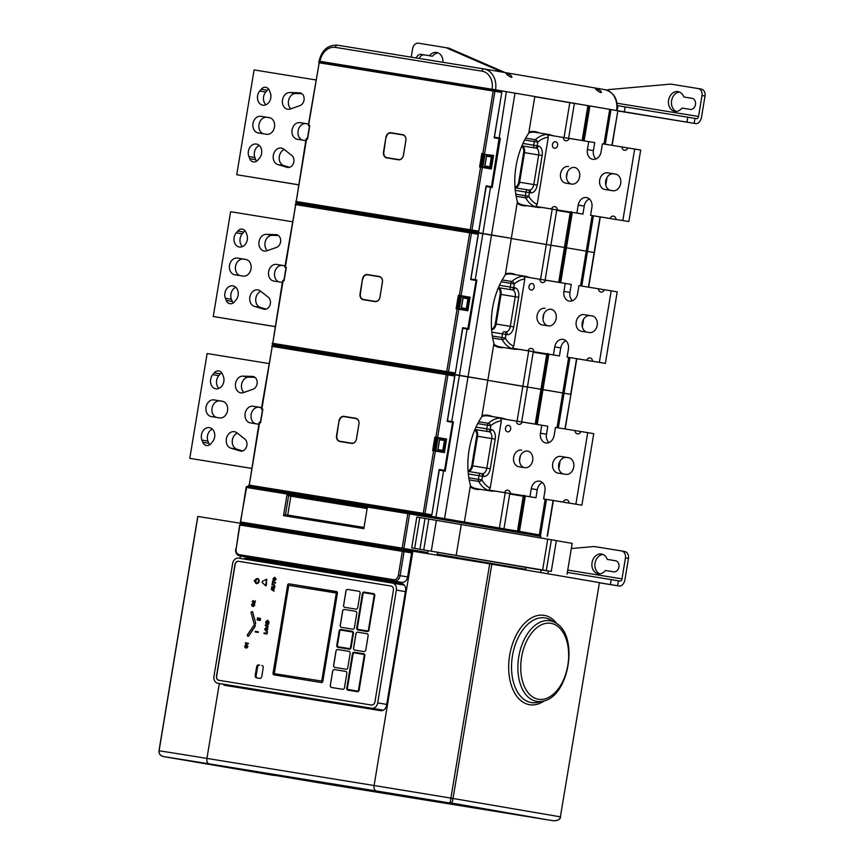 <?xml version="1.0" encoding="UTF-8"?>
<svg xmlns="http://www.w3.org/2000/svg" width="864" height="864" viewBox="0 0 864 864"><rect width="100%" height="100%" fill="white"/><g stroke="black" fill="none" stroke-linecap="round" stroke-linejoin="round"><path stroke-width="1.3" d="M163.339 756.551L163.447 756.572A139.504 0.594 9.4 0 1 209.12 763.862L376.283 790.97A139.504 0.594 9.4 0 1 411.102 796.651A139.504 0.594 9.4 0 1 449.129 802.904L449.496 802.656C450.058 802.678 450.49 801.349 450.814 798.66L453.038 798.466L560.39 816.847L599.432 582.606L489.694 563.825A144.504 0.616 -170.6 0 0 412.873 551.232L245.722 524.124A144.504 0.616 -170.6 0 0 197.878 516.488L159.095 750.784C158.836 753.743 160.304 755.676 163.48 756.583L318.082 782.644M599.432 582.606L560.39 816.847C559.948 819.547 557.626 820.854 553.403 820.768L553.662 820.8M449.496 802.656L547.052 819.731A5 3.046 99.2 0 0 547.063 819.731A5 3.046 99.2 0 0 547.085 819.742L318.082 782.654M450.814 798.66L489.694 563.825M450.23 802.775C451.764 803.11 452.66 801.857 452.93 799.016M222.869 684.137A6.253 4.946 -80.3 0 0 225.212 685.433L380.678 710.651A6.253 4.946 -80.3 0 0 386.586 705.272L405.572 590.609A6.253 4.946 -80.3 0 0 401.738 583.654A6.253 4.946 -80.3 0 0 401.706 583.643L246.272 558.436A6.253 4.946 -80.3 0 0 243.54 558.954M247.212 557.28A6.232 4.936 -80.3 0 0 247.255 557.28A6.232 4.936 -80.3 0 0 247.288 557.291L401.717 582.336A6.232 4.936 -80.3 0 0 407.614 576.979A6.232 4.936 -80.3 0 0 407.614 576.947L411.599 552.917A1.242 0.983 -80.3 0 0 410.832 551.534L403.304 550.249L410.832 551.534M229.781 686.178A6.253 4.946 99.7 0 1 227.977 685.012M248.713 559.796A6.253 4.946 99.7 0 1 251.392 559.31L402.289 583.783M239.89 524.999L236.131 549.094A4.99 3.953 99.7 0 0 239.22 554.645L393.649 579.69A4.99 3.953 99.7 0 0 398.369 575.37L400.097 575.662L398.369 575.359L402.343 551.351L240.116 525.042L241.067 523.93L403.315 550.249A1.242 0.983 99.7 0 1 404.082 551.621L400.108 575.651L407.624 576.936M411.599 552.917L402.343 551.351L403.315 550.249L241.056 523.93L239.63 524.956L236.131 549.094M599.411 582.736L619.25 586.019A7.495 4.579 -80.8 0 1 619.25 586.019L599.4 582.8L619.25 586.019A7.495 4.579 -80.8 0 0 624.985 579.388L628.463 558.425A6.253 4.946 -80.3 0 0 624.629 551.48A6.253 4.946 -80.3 0 0 624.596 551.47L621.659 550.962M599.713 573.826A10.001 7.927 99.7 0 1 595.49 568.912A10.001 7.927 99.7 0 1 603.029 554.483M615.881 560.822L607.252 559.397A10.001 7.927 -80.3 0 0 601.56 554.04A10.001 7.927 -80.3 0 0 593.741 558.133A10.001 7.927 -80.3 0 0 592.488 568.393A10.001 7.927 -80.3 0 0 598.18 573.75A10.001 7.927 -80.3 0 0 605.416 570.488L613.613 571.817A5.627 4.46 -80.3 0 0 618.926 567A5.627 4.46 -80.3 0 0 615.481 560.725A5.627 4.46 -80.3 0 0 615.449 560.725L607.252 559.397M571.309 548.543L594.216 546.512L621.583 550.951A6.253 4.946 99.7 0 1 621.616 550.962A6.253 4.946 99.7 0 1 625.45 557.917L621.983 578.88A2.495 1.523 99.2 0 1 620.082 581.083A2.495 1.523 99.2 0 0 620.082 581.083L567.356 572.422M245.106 523.994L241.445 523.357A1.253 1.015 99.7 0 1 241.434 523.357L248.616 524.588M540.497 537.948L540.756 536.371A1.253 0.994 -80.3 0 0 539.989 534.978L525.517 532.526M547.733 539.179L542.635 570.013L551.264 571.439L556.362 540.605L416.804 517.05L411.696 547.873L428.047 550.67M535.766 569.106L420.12 549.299L526.046 567.443L437.562 552.301L437.076 555.174L437.562 552.29M540.756 536.371L407.862 513.626A1.253 0.767 -80.8 0 1 408.812 512.514A1.253 0.994 99.7 0 1 408.823 512.525L437.735 518.044L438.232 517.558L525.226 532.451L527.18 533.369L527.677 532.872L539.989 534.978M525.226 532.451L436.061 517.201M535.356 569.052L551.264 571.439M556.362 540.659L572.162 543.37L567.065 574.193M542.635 570.013L411.696 547.873M419.774 517.525L414.666 548.359M461.311 524.383L456.214 555.206M436.385 520.344L431.276 551.167M428.846 519.048L423.749 549.882M425.034 518.432L419.926 549.256M363.82 528.649L367.351 507.308L363.82 528.649L283.543 515.635L287.075 494.284L367.351 507.308M287.734 515.052L290.855 496.195L288.598 495.806L285.466 514.685L363.539 527.353L285.476 514.685L283.543 515.635M290.855 496.195L366.66 508.486L288.598 495.806L287.075 494.284M368.939 629.91L374.609 595.696A1.879 1.49 99.7 0 0 373.464 593.611L364.165 592.099A1.879 1.49 99.7 0 0 362.394 593.719L356.724 627.934A1.879 1.49 99.7 0 0 357.89 630.018L367.168 631.53A1.879 1.49 99.7 0 0 368.939 629.91L374.76 595.717A1.879 1.49 -80.3 0 0 373.604 593.633L373.464 593.611A1.879 1.49 99.7 0 1 373.464 593.611L373.604 593.633M367.276 630.914A1.253 0.994 -80.3 0 0 368.453 629.834L374.123 595.62A1.253 0.994 -80.3 0 0 373.345 594.227L364.057 592.715A1.253 0.994 -80.3 0 0 362.88 593.795L357.21 628.009A1.253 0.994 -80.3 0 0 357.988 629.402L367.276 630.914M357.88 630.018L358.02 630.04A1.879 1.49 -80.3 0 0 358.031 630.05L367.319 631.552A1.879 1.49 -80.3 0 0 369.09 629.942M218.894 680.303A3.748 2.97 99.7 0 1 216.659 676.134L235.127 564.538A3.748 2.97 99.7 0 1 238.68 561.319L391.187 586.051M256.684 583.546A2.495 1.976 -80.3 0 0 256.759 583.556A2.495 1.976 -80.3 0 0 256.77 583.567A2.495 1.976 -80.3 0 0 257.526 578.621M255.29 580.025A2.495 1.976 99.7 0 1 258.984 581.396A2.495 1.976 99.7 0 1 255.031 581.256L255.539 581.342A1.879 1.49 -80.3 0 0 258.53 580.802A1.879 1.49 -80.3 0 0 255.809 580.111L255.96 580.144A1.879 1.49 99.7 0 1 257.429 579.236M256.792 582.93A1.879 1.49 99.7 0 1 255.69 581.364L255.539 581.342M254.297 580.943L255.906 581.202L256.014 580.586L254.394 580.327L254.297 580.943L255.755 581.18L255.863 580.565M265.648 585.835L266.317 585.317L266.749 579.28M265.723 585.857L262.127 582.444L262.3 581.375L266.674 579.258L265.583 585.835M273.964 591.246L273.758 588.654L274.709 587.736L271.382 588.654L271.274 589.345L273.964 591.246L273.359 590.101L274.558 587.704M271.62 587.239L273.65 587.574L275.022 586.235L274.147 584.539L272.128 584.204L272.02 584.852L273.726 585.133L274.428 586.138L273.434 586.872L271.728 586.591L271.62 587.239L273.499 587.542L274.871 586.213L274.007 584.518M272.02 584.852L273.769 585.133M272.192 583.816L272.97 582.736L275.465 583.146L275.573 582.498L272.927 582.066L272.678 580.813L272.192 583.816L272.83 582.714L275.314 583.114L275.422 582.466M273.078 582.088L273.132 580.889M274.309 580.846L276.167 579.323L274.784 577.282L276.016 579.301L274.32 580.846M263.963 633.496L267.041 633.992L267.462 631.465L266.868 631.368L266.555 633.247L264.071 632.848L263.963 633.496L266.9 633.971L267.311 631.444M265.874 630.958L267.872 629.456L266.49 627.415L267.721 629.435L265.874 630.958L264.643 628.938L266.479 627.415M267.97 627.491L267.754 624.899L268.704 623.981L265.388 624.91L265.27 625.59L267.97 627.491L267.602 624.866L268.553 623.959M265.68 623.128L268.758 623.624L269.017 622.091L267.689 620.201L268.866 622.069L268.607 623.603L265.68 623.128L265.928 621.594L267.667 620.201M246.434 648.108L247.018 645.775L245.3 647.784L244.663 646.294L245.83 645.019L245.344 647.125L247.061 645.116L247.741 646.736L246.586 648.14L247.892 646.758L247.082 645.116M245.495 647.147L245.83 645.019M245.441 647.806L247.169 645.797M245.592 644.414L246.251 643.615L248.281 643.939L248.389 643.291L245.365 642.805L245.959 644.479L246.11 643.583L248.13 643.918L248.238 643.27M247.968 636.239A0.94 0.745 -80.3 0 0 248.767 635.893L255.02 626.605A0.94 0.745 -80.3 0 0 254.545 625.104M255.182 631.951L258.271 632.459L258.228 631.778L255.29 631.303L255.182 631.951L258.12 632.426L258.228 631.778M254.675 624.229A0.94 0.745 -80.3 0 0 255.625 622.966L252.688 612.176A0.94 0.745 -80.3 0 0 252.061 611.604M257.159 619.996L260.248 620.492L260.356 619.844L257.267 619.348L257.159 619.996L260.096 620.471L260.204 619.823M257.407 618.548L260.485 619.056L260.442 618.376L257.515 617.9L257.407 618.548L260.334 619.024L260.442 618.376M252.374 605.61L252.709 603.482L251.532 604.746L252.169 606.236L253.886 604.228L254.2 605.092L253.897 604.238M252.31 606.269L254.038 604.26M253.314 606.571L254.772 605.221L253.951 603.58L254.621 605.2L253.314 606.571L254.2 605.092M252.752 604.152L252.223 605.588L254.092 603.601M254.848 603.342L255.409 600.89L254.848 603.342L253.13 601.117L252.526 601.646L253.022 602.975L253.282 601.15M254.696 602.586L253.217 600.523L254.545 602.564L255.258 600.858M338.094 647.384L338.105 647.384A1.879 1.49 -80.3 0 0 338.094 647.384L349.337 649.21A1.879 1.49 -80.3 0 0 351.119 647.6L353.462 633.42A1.879 1.49 -80.3 0 0 352.307 631.336L352.166 631.303A1.879 1.49 99.7 0 1 353.311 633.398L350.968 647.579A1.879 1.49 99.7 0 1 349.196 649.188L337.954 647.363A1.879 1.49 99.7 0 1 336.787 645.278L339.142 631.098A1.879 1.49 99.7 0 1 340.913 629.478L352.156 631.303A1.879 1.49 99.7 0 1 352.166 631.303L352.307 631.336M348.073 690.163L348.084 690.163A1.879 1.49 -80.3 0 0 348.084 690.163A1.879 1.49 -80.3 0 0 348.073 690.163L357.372 691.664A1.879 1.49 -80.3 0 0 359.143 690.055L364.802 655.83A1.879 1.49 -80.3 0 0 363.647 653.746L363.506 653.724A1.879 1.49 99.7 0 1 364.662 655.808L358.992 690.023A1.879 1.49 99.7 0 1 357.221 691.643L347.933 690.131A1.879 1.49 99.7 0 1 346.777 688.046L352.436 653.832A1.879 1.49 99.7 0 1 354.208 652.212L363.496 653.724A1.879 1.49 99.7 0 1 363.506 653.724L363.647 653.746M258.671 664.902A2.128 1.685 -80.3 0 0 256.662 666.738L255.204 675.486A2.128 1.685 -80.3 0 0 256.522 677.851L259.751 678.38A2.128 1.685 -80.3 0 0 261.76 676.555L263.207 667.796A2.128 1.685 -80.3 0 0 261.889 665.431L262.04 665.464M274.115 674.881L274.115 674.881A1.501 1.188 -80.3 0 0 274.126 674.881L273.974 674.86A1.501 1.188 99.7 0 1 273.046 673.186L287.626 585.144A1.501 1.188 99.7 0 1 289.04 583.859L336.355 591.527A1.501 1.188 99.7 0 1 337.284 593.201L322.704 681.242A1.501 1.188 99.7 0 1 321.289 682.538L274.126 674.881L321.44 682.56A1.501 1.188 -80.3 0 0 322.855 681.264L337.435 593.222A1.501 1.188 -80.3 0 0 336.506 591.559L336.506 591.559M330.307 685.379A1.879 1.49 -80.3 0 0 331.463 687.463L342.706 689.288A1.879 1.49 -80.3 0 0 344.477 687.679L346.831 673.499A1.879 1.49 -80.3 0 0 345.676 671.414A1.879 1.49 -80.3 0 0 345.665 671.404L334.422 669.589A1.879 1.49 -80.3 0 0 332.651 671.198L330.307 685.379L332.726 671.209A1.879 1.49 99.7 0 1 334.498 669.6L345.665 671.404M334.778 667.429L346.021 669.254A1.879 1.49 -80.3 0 0 347.792 667.634L350.147 653.454A1.879 1.49 -80.3 0 0 348.991 651.37L337.748 649.544A1.879 1.49 -80.3 0 0 335.966 651.154L333.623 665.334A1.879 1.49 -80.3 0 0 334.778 667.429A1.879 1.49 99.7 0 1 333.698 665.356L336.042 651.175A1.879 1.49 99.7 0 1 337.813 649.555L349.024 651.38M354.715 650.084L364.003 651.586A1.879 1.49 -80.3 0 0 365.774 649.976L368.129 635.796A1.879 1.49 -80.3 0 0 366.973 633.712L357.674 632.2A1.879 1.49 -80.3 0 0 355.903 633.82L353.56 648A1.879 1.49 -80.3 0 0 354.715 650.084A1.879 1.49 99.7 0 1 353.635 648.011L355.979 633.83A1.879 1.49 99.7 0 1 357.75 632.221L367.006 633.722M355.622 611.291L344.38 609.466A1.879 1.49 -80.3 0 0 342.608 611.086L340.254 625.266A1.879 1.49 -80.3 0 0 341.42 627.35A1.879 1.49 99.7 0 1 340.33 625.277L342.684 611.096A1.879 1.49 99.7 0 1 344.455 609.487L355.655 611.302A1.879 1.49 -80.3 0 0 355.622 611.291L355.622 611.291A1.879 1.49 -80.3 0 1 356.778 613.386L354.434 627.566A1.879 1.49 -80.3 0 1 352.663 629.176L341.42 627.35M343.57 605.221A1.879 1.49 -80.3 0 0 344.736 607.316L355.979 609.131A1.879 1.49 -80.3 0 0 357.75 607.522L360.094 593.341A1.879 1.49 -80.3 0 0 358.938 591.257L347.695 589.432A1.879 1.49 -80.3 0 0 345.924 591.041L343.645 605.243L346 591.062A1.879 1.49 99.7 0 1 347.771 589.442L358.97 591.268M216.508 676.112L234.976 564.516A3.748 2.97 -80.3 0 1 238.529 561.287L391.1 586.04A3.748 2.97 -80.3 0 0 391.1 586.04L391.1 586.04A3.748 2.97 -80.3 0 1 393.422 590.209L374.954 701.806A3.748 2.97 -80.3 0 1 371.401 705.035L218.83 680.292A3.748 2.97 -80.3 0 0 218.83 680.292A3.748 2.97 -80.3 0 1 216.508 676.112L216.659 676.134M217.804 683.273A6.242 4.946 99.7 0 0 217.836 683.273L371.779 708.242A6.242 4.946 99.7 0 0 377.687 702.875L396.36 590.069A6.242 4.946 99.7 0 0 392.526 583.114A6.242 4.946 99.7 0 0 392.494 583.114L238.55 558.144A6.242 4.946 99.7 0 0 232.643 563.512L213.97 676.328A6.242 4.946 99.7 0 0 217.804 683.273L231.336 685.584M273.013 589.799L271.836 589.086L273.002 589.864L273.186 588.73L271.836 589.086L273.175 588.794M274.19 580.824L272.948 578.804L274.774 577.282M274.666 577.93L273.37 578.869L274.298 580.176L275.594 579.236L274.666 577.93M274.45 580.198L273.51 578.891L274.817 577.951M267.3 629.37L266.371 628.063L265.064 629.003L265.993 630.31L267.3 629.37M266.144 630.331L265.216 629.024L266.522 628.085M265.831 625.342L266.998 626.108L267.181 624.974L265.831 625.342M267.008 626.044L265.982 625.374L267.17 625.05M268.402 622.253L268.304 622.89L266.209 622.544L267.559 620.849L268.402 622.253M266.36 622.577L267.71 620.87M247.331 646.628L247.018 645.775M245.225 646.412L245.344 647.125M247.493 634.738L253.757 625.45A0.94 0.745 99.7 0 1 254.869 626.573L248.616 635.872A0.94 0.745 99.7 0 1 247.493 634.738M255.474 622.944A0.94 0.745 99.7 0 1 254.048 623.657L251.111 612.878A0.94 0.745 99.7 0 1 251.986 611.593L251.986 611.593A0.94 0.745 99.7 0 1 252.536 612.155L255.625 622.966M252.104 604.865L252.223 605.588M252.601 604.13L252.709 603.482M253.184 603.007L252.137 601.549L253.368 600.556M253.13 601.117L252.677 601.679M352.825 633.312A1.253 0.994 -80.3 0 0 352.048 631.919L340.805 630.104A1.253 0.994 -80.3 0 0 339.628 631.174L337.273 645.354A1.253 0.994 -80.3 0 0 338.051 646.747L349.294 648.572A1.253 0.994 -80.3 0 0 350.471 647.492L352.825 633.312M338.159 646.769A1.253 0.994 99.7 0 1 337.424 645.376L339.779 631.195A1.253 0.994 99.7 0 1 340.956 630.126L352.048 631.919M364.165 655.733A1.253 0.994 -80.3 0 0 363.398 654.34L354.11 652.828A1.253 0.994 -80.3 0 0 352.922 653.908L347.263 688.122A1.253 0.994 -80.3 0 0 348.03 689.515L357.318 691.027A1.253 0.994 -80.3 0 0 358.506 689.947L364.165 655.733M348.138 689.537A1.253 0.994 99.7 0 1 347.414 688.154L353.074 653.929A1.253 0.994 99.7 0 1 354.262 652.86L363.442 654.35M257.321 677.981A2.128 1.685 99.7 0 1 256.144 675.648L257.602 666.9A2.128 1.685 99.7 0 1 259.61 665.064M336.15 592.769L288.598 585.306L274.18 673.628L321.732 681.08L336.301 593.039L288.749 585.328L274.309 673.65M331.506 687.474A1.879 1.49 99.7 0 1 330.383 685.39M344.768 607.316A1.879 1.49 99.7 0 1 343.645 605.243M358.096 629.424A1.253 0.994 99.7 0 1 357.361 628.042L363.031 593.816A1.253 0.994 99.7 0 1 364.208 592.747L373.388 594.238M524.405 495.256L523.26 496.217L517.493 531.047L508.421 529.578M517.493 531.047L540.173 535.032M426.967 515.257L420.844 514.577M426.913 515.57L455.047 520.441M528.336 532.98L524.588 532.343M438.88 517.666L435.132 517.028M557.021 427.658L562.766 392.958L564.052 393.196L487.825 380.322L522.85 386.327L517.072 421.189M505.224 492.761L499.392 528.034M489.586 168.059L491.627 155.736L482.609 154.192L481.842 153.436L482.825 153.598L493.182 91.012A1.253 0.767 -80.8 0 1 494.132 89.91L320.134 61.69L494.132 89.91A1.253 0.994 99.7 0 1 494.91 91.303L501.8 92.48L494.176 137.776L494.165 137.149L494.176 137.776L499.057 138.607L506.358 91.692L534.816 96.52L528.746 133.153A57.499 35.078 99.2 0 0 516.046 166.223A57.499 35.078 99.2 0 0 517.396 201.701L505.267 274.957A57.499 35.078 99.2 0 0 492.577 308.027A57.499 35.078 99.2 0 0 493.927 343.505L481.799 416.772A57.499 35.078 99.2 0 0 469.098 449.842A57.499 35.078 99.2 0 0 470.448 485.309L464.389 521.942M452.282 422.345A1.253 0.767 -80.8 0 0 451.764 421.535L459.41 375.311L487.858 380.138L278.532 346.172M435.931 517.115L443.588 470.869L445.23 471.139L453.395 421.816L451.861 421.567L453.395 421.826M437.962 449.626L439.603 439.754L444.442 440.575L442.811 450.436L437.962 449.626L442.811 450.436M564.937 428.944L570.92 394.405L564.041 393.228L570.92 394.405L576.817 358.754M525.344 496.022L519.491 531.382M547.884 353.441L546.739 354.413L540.972 389.243L542.97 389.567L537.192 424.451M524.308 495.85L518.454 531.209M523.26 496.217L509.728 494.024L503.96 528.811M521.672 421.88L535.205 424.073L540.972 389.243L527.44 387.05L521.672 421.88A57.499 35.078 -80.8 0 1 521.705 421.978M547.787 354.046L536.155 424.278M268.898 363.539L207.133 353.527L189.788 458.341L251.543 468.407M255.636 423.749A8.435 6.685 99.7 0 1 251.24 414.061A8.435 6.685 99.7 0 1 259.124 407.279L261.587 407.678M216.529 417.409A8.435 6.685 99.7 0 1 212.134 407.722A8.435 6.685 99.7 0 1 220.028 400.939L223.052 401.425M218.97 388.4A8.435 6.685 99.7 0 1 218.786 375.667L220.288 373.885A6.566 5.195 99.7 0 1 221.638 372.676M209.639 444.809A6.566 5.195 99.7 0 1 208.796 443.308L207.954 441.148A8.435 6.685 99.7 0 1 212.317 429.095M243.907 392.45A8.435 6.685 99.7 0 1 241.942 382.957A8.435 6.685 99.7 0 1 248.854 377.168L254.988 377.352M242.644 450.932L236.93 449.215A8.435 6.685 99.7 0 1 232.243 441.482A8.435 6.685 99.7 0 1 237.265 433.123M251.543 468.353L189.788 458.341M261.598 407.624A8.435 6.685 -80.3 0 0 261.468 407.603A8.435 6.685 -80.3 0 0 261.425 407.592L253.109 406.253A8.435 6.685 -80.3 0 0 245.138 413.467A8.435 6.685 -80.3 0 0 250.312 422.885A8.435 6.685 -80.3 0 0 250.355 422.896L258.671 424.246A8.435 6.685 -80.3 0 0 258.844 424.267M219.564 417.906L211.259 416.556A8.435 6.685 -80.3 0 1 211.205 416.545A8.435 6.685 -80.3 0 1 206.042 407.128A8.435 6.685 -80.3 0 1 214.013 399.902L222.318 401.252A8.435 6.685 -80.3 0 1 222.372 401.263A8.435 6.685 -80.3 0 1 227.534 410.681A8.435 6.685 -80.3 0 1 219.564 417.906M212.771 374.63A8.435 6.685 -80.3 0 0 210.708 383.227A8.435 6.685 -80.3 0 0 215.806 388.8A8.435 6.685 -80.3 0 0 215.849 388.811A8.435 6.685 -80.3 0 0 222.512 385.16A8.435 6.685 -80.3 0 0 223.333 376.348L222.491 374.188A6.566 5.195 -80.3 0 0 218.84 370.937A6.566 5.195 -80.3 0 0 214.272 372.848L212.771 374.63L218.786 375.667M212.49 441.828A8.435 6.685 -80.3 0 0 214.564 433.242A8.435 6.685 -80.3 0 0 209.466 427.658A8.435 6.685 -80.3 0 0 209.423 427.648A8.435 6.685 -80.3 0 0 202.759 431.298A8.435 6.685 -80.3 0 0 201.938 440.111L202.781 442.271A6.566 5.195 -80.3 0 0 206.42 445.522A6.566 5.195 -80.3 0 0 210.989 443.61L212.49 441.828M242.838 376.142A8.435 6.685 -80.3 0 0 235.494 383.864A8.435 6.685 -80.3 0 0 240.732 392.839A8.435 6.685 -80.3 0 0 240.775 392.85A8.435 6.685 -80.3 0 0 243.529 392.591L253.012 389.221A6.566 5.195 -80.3 0 0 257.083 383.789A6.566 5.195 -80.3 0 0 253.055 376.488A6.566 5.195 -80.3 0 0 252.482 376.423L242.838 376.142L248.854 377.168M236.866 432.81A8.435 6.685 -80.3 0 0 234.392 431.698A8.435 6.685 -80.3 0 0 234.349 431.698A8.435 6.685 -80.3 0 0 226.454 438.512A8.435 6.685 -80.3 0 0 230.915 448.189L240.149 450.954A6.566 5.195 -80.3 0 0 240.635 451.073A6.566 5.195 -80.3 0 0 246.877 445.435A6.566 5.195 -80.3 0 0 244.771 438.998L236.866 432.81M477.706 423.598L490.838 425.747L490.234 429.408A2.495 1.976 99.7 0 1 487.868 431.557L474.941 429.462L487.868 431.557A2.495 1.523 -80.8 0 1 486.778 428.836L487.382 425.174A2.495 1.523 -80.8 0 1 488.3 423.306A2.495 1.588 48.5 0 1 490.838 425.747A34.376 20.974 -80.8 0 1 501.336 420.898L490.223 487.998L488.808 490.039L510.505 493.614A3.942 3.121 99.7 0 1 510.527 493.56M548.975 442.573A8.748 6.934 99.7 0 1 546.469 434.236L547.798 426.222L522.266 422.021A3.942 3.121 -80.3 0 1 518.81 424.375A3.942 3.121 -80.3 0 1 516.326 421.06L500.645 418.522L501.336 420.898M490.223 487.998A34.376 20.974 -80.8 0 1 481.864 479.92A2.495 1.577 150.5 0 1 478.688 481.421A2.495 1.523 -80.8 0 1 478.408 479.347L479.012 475.686L468.32 473.958M541.782 425.185L540.454 433.21A8.748 6.934 -80.3 0 0 545.821 442.94A8.748 6.934 -80.3 0 0 545.864 442.951A8.748 6.934 -80.3 0 0 554.137 435.424L555.466 427.41L574.981 430.574A3.942 3.121 -80.3 0 0 577.454 433.89A3.942 3.121 -80.3 0 0 580.91 431.536L587.725 432.637L575.878 504.166L569.074 503.053A3.942 3.121 -80.3 0 0 566.6 499.738A3.942 3.121 -80.3 0 0 563.144 502.092L543.629 498.928L544.946 490.914A8.748 6.934 -80.3 0 0 539.59 481.183A8.748 6.934 -80.3 0 0 539.536 481.172A8.748 6.934 -80.3 0 0 531.263 488.689L529.934 496.714L510.419 493.549A3.942 3.121 -80.3 0 0 507.946 490.234A3.942 3.121 -80.3 0 0 504.49 492.577L488.808 490.039M521.597 450.09A8.435 6.685 -80.3 0 0 513.626 457.315A8.435 6.685 -80.3 0 0 518.8 466.733A8.435 6.685 -80.3 0 0 518.843 466.733L524.707 467.683A8.435 6.685 -80.3 0 0 532.678 460.469A8.435 6.685 -80.3 0 0 527.504 451.051A8.435 6.685 -80.3 0 0 527.461 451.04L528.196 451.213M507.546 431.86A3.316 2.624 -80.3 0 0 510.678 429.019A3.316 2.624 -80.3 0 0 508.648 425.326A3.316 2.624 -80.3 0 0 508.637 425.326A3.316 2.624 -80.3 0 0 505.505 428.155A3.316 2.624 -80.3 0 0 507.535 431.86A3.316 2.624 -80.3 0 0 507.546 431.86M568.523 457.704A8.435 6.685 -80.3 0 1 568.566 457.704A8.435 6.685 -80.3 0 1 573.728 467.122A8.435 6.685 -80.3 0 1 565.758 474.347L557.939 473.083A8.435 6.685 -80.3 0 1 557.896 473.072A8.435 6.685 -80.3 0 1 552.722 463.655A8.435 6.685 -80.3 0 1 560.693 456.43L568.609 457.715M516.326 421.06L522.245 422.075M587.725 432.637L593.741 433.674L581.893 505.192L575.878 504.166M569.074 503.053L581.893 505.192M543.629 498.928L569.16 503.129A3.942 3.121 99.7 0 1 569.182 503.075M510.419 493.549L535.95 497.74L537.278 489.726A8.748 6.934 99.7 0 1 542.441 482.576M524.124 467.597A8.435 6.685 99.7 0 1 519.718 457.909A8.435 6.685 99.7 0 1 527.612 451.116M569.257 457.877L566.708 457.456A8.435 6.685 99.7 0 0 558.824 464.249A8.435 6.685 99.7 0 0 563.22 473.936M510.505 493.614L504.49 492.577M535.95 497.74L529.934 496.714M569.16 503.129L563.144 502.092M574.981 430.574L580.889 431.59M339.001 420.865L336.55 435.661A5.249 4.158 -80.3 0 0 339.8 441.504L351.529 443.405A5.249 4.158 -80.3 0 0 356.486 438.89L358.938 424.094A5.249 4.158 -80.3 0 0 355.687 418.252L343.958 416.351A5.249 4.158 -80.3 0 0 339.001 420.865L336.895 435.715A5 3.964 99.7 0 0 339.984 441.288L351.724 443.189A5 3.964 99.7 0 0 356.443 438.89L358.895 424.094A5 3.964 99.7 0 0 355.806 418.522L344.066 416.621A5 3.964 99.7 0 0 339.347 420.919M262.634 409.752L260.604 422.712L259.621 422.55L249.264 485.136L423.263 513.356L433.62 450.77L432.648 450.608L434.894 437.044L435.866 437.206L446.224 374.63L272.225 346.41L261.868 408.985L262.85 409.147L260.604 422.712M442.638 451.678L444.668 439.355L435.65 437.81L434.894 437.044M439.042 470.081L439.258 469.476L444.139 470.318L444.625 469.768L452.509 422.928L452.11 422.226L447.217 421.394L454.723 376.078L447.952 374.911L437.594 437.497L446.612 439.042L444.366 452.606L435.348 451.062L424.991 513.637L431.881 514.825L439.042 470.081M444.668 439.355L446.612 439.042M447.206 420.757L447.217 421.394L447.206 420.757M434.743 450.328L436.784 438.005M433.609 450.144L432.648 450.608L434.095 450.22L435.65 437.81L437.594 437.497L435.866 437.206L436.136 437.886M443.61 451.84L434.97 450.36L443.61 451.84L444.366 452.606L443.61 451.84L445.651 439.517L437.011 438.026M546.739 354.413L533.196 352.21L527.44 387.05L522.85 386.327L528.703 350.946M568.663 357.394L562.766 392.958L542.97 389.567L548.824 354.208M278.348 345.859L273.283 344.682L278.143 345.514M448.61 373.766L278.629 345.578M448.718 373.162L459.41 375.311L467.068 329.065L468.709 329.335L476.874 280.012L475.34 279.763L476.874 280.022M552.182 209.142L546.318 244.512L550.908 245.257L511.304 238.518L546.318 244.512L540.551 279.385M475.762 280.53A1.253 0.767 -80.8 0 0 475.232 279.731L482.89 233.507L511.337 238.324L302 204.368M461.441 307.811L463.072 297.95L467.921 298.771L466.29 308.632L461.441 307.811L466.29 308.632M594.13 252.558L587.52 251.413L594.389 252.601L600.296 216.95M580.5 285.854L586.246 251.154L587.52 251.381L564.44 247.428L550.908 245.236L545.141 280.066A57.499 35.078 -80.8 0 1 545.173 280.174M571.363 211.637L570.208 212.598L564.44 247.428L566.438 247.763L560.671 282.636M545.141 280.066L558.716 282.323M570.208 212.598L556.675 210.406L550.908 245.236L564.44 247.428L558.684 282.269M571.266 212.242L559.634 282.474M292.378 221.735L230.612 211.712L213.257 316.526L275.011 326.603M279.115 281.945A8.435 6.685 99.7 0 1 274.709 272.257A8.435 6.685 99.7 0 1 282.604 265.475L285.066 265.874M240.008 275.605A8.435 6.685 99.7 0 1 235.613 265.918A8.435 6.685 99.7 0 1 243.497 259.124L246.532 259.621M242.438 246.596A8.435 6.685 99.7 0 1 242.266 233.852L243.767 232.07A6.566 5.195 99.7 0 1 245.117 230.872M233.118 303.005A6.566 5.195 99.7 0 1 232.276 301.504L231.422 299.333A8.435 6.685 99.7 0 1 235.786 287.28M267.376 250.646A8.435 6.685 99.7 0 1 265.421 241.153A8.435 6.685 99.7 0 1 272.333 235.364L278.467 235.548M266.112 309.128L260.399 307.411A8.435 6.685 99.7 0 1 255.722 299.678A8.435 6.685 99.7 0 1 260.734 291.319M275.022 326.549L213.257 316.526M285.077 265.82A8.435 6.685 -80.3 0 0 284.947 265.799A8.435 6.685 -80.3 0 0 284.893 265.788L276.588 264.438A8.435 6.685 -80.3 0 0 268.618 271.663A8.435 6.685 -80.3 0 0 273.791 281.081A8.435 6.685 -80.3 0 0 273.834 281.092L282.139 282.431A8.435 6.685 -80.3 0 0 282.323 282.463M245.84 259.459A8.435 6.685 -80.3 0 1 251.014 268.866A8.435 6.685 -80.3 0 1 243.043 276.091L234.727 274.741A8.435 6.685 -80.3 0 1 234.684 274.741A8.435 6.685 -80.3 0 1 229.522 265.324A8.435 6.685 -80.3 0 1 237.492 258.098L245.797 259.448A8.435 6.685 -80.3 0 1 245.84 259.459L245.797 259.448M236.25 232.826A8.435 6.685 -80.3 0 0 234.176 241.412A8.435 6.685 -80.3 0 0 239.274 246.996A8.435 6.685 -80.3 0 0 239.328 247.007A8.435 6.685 -80.3 0 0 245.992 243.356A8.435 6.685 -80.3 0 0 246.812 234.544L245.959 232.373A6.566 5.195 -80.3 0 0 242.32 229.133A6.566 5.195 -80.3 0 0 237.751 231.044L236.25 232.826L242.266 233.852M235.969 300.013A8.435 6.685 -80.3 0 0 238.043 291.427A8.435 6.685 -80.3 0 0 232.945 285.854A8.435 6.685 -80.3 0 0 232.891 285.844A8.435 6.685 -80.3 0 0 226.228 289.483A8.435 6.685 -80.3 0 0 225.407 298.307L226.26 300.467A6.566 5.195 -80.3 0 0 229.9 303.718A6.566 5.195 -80.3 0 0 234.468 301.806L235.969 300.013M266.317 234.328A8.435 6.685 -80.3 0 0 258.973 242.06A8.435 6.685 -80.3 0 0 264.2 251.035A8.435 6.685 -80.3 0 0 264.254 251.046A8.435 6.685 -80.3 0 0 266.998 250.776L276.491 247.417A6.566 5.195 -80.3 0 0 280.562 241.974A6.566 5.195 -80.3 0 0 276.534 234.673A6.566 5.195 -80.3 0 0 275.962 234.619L266.317 234.328L272.333 235.364M260.345 291.006A8.435 6.685 -80.3 0 0 257.872 289.894A8.435 6.685 -80.3 0 0 257.818 289.883A8.435 6.685 -80.3 0 0 249.923 296.708A8.435 6.685 -80.3 0 0 254.383 306.374L263.617 309.15A6.566 5.195 -80.3 0 0 264.114 309.269A6.566 5.195 -80.3 0 0 270.356 303.631A6.566 5.195 -80.3 0 0 268.25 297.194L260.345 291.006M501.185 281.794L514.318 283.943L513.713 287.604A2.495 1.976 99.7 0 1 511.348 289.753L498.42 287.658L511.348 289.753A2.495 1.523 -80.8 0 1 510.246 287.021L510.851 283.36A2.495 1.523 -80.8 0 1 511.78 281.502A2.495 1.588 48.5 0 1 514.318 283.943A34.376 20.974 -80.8 0 1 524.815 279.094L513.702 346.194L512.287 348.235L533.984 351.81A3.942 3.121 99.7 0 1 534.006 351.756M572.454 300.769A8.748 6.934 99.7 0 1 569.938 292.432L571.266 284.407L545.735 280.217A3.942 3.121 -80.3 0 1 542.279 282.571A3.942 3.121 -80.3 0 1 539.806 279.256L524.124 276.707L524.815 279.094M513.702 346.194A34.376 20.974 -80.8 0 1 505.343 338.116A2.495 1.577 150.5 0 1 502.157 339.617A2.495 1.523 -80.8 0 1 501.887 337.543L502.492 333.882L491.8 332.154M565.25 283.381L563.933 291.395A8.748 6.934 -80.3 0 0 569.29 301.136A8.748 6.934 -80.3 0 0 569.344 301.136A8.748 6.934 -80.3 0 0 577.616 293.62L578.945 285.606L598.46 288.77A3.942 3.121 -80.3 0 0 600.934 292.086A3.942 3.121 -80.3 0 0 604.39 289.732L611.194 290.833L599.357 362.351L592.553 361.249A3.942 3.121 -80.3 0 0 590.08 357.934A3.942 3.121 -80.3 0 0 586.624 360.288L567.097 357.124L568.426 349.11A8.748 6.934 -80.3 0 0 563.058 339.368A8.748 6.934 -80.3 0 0 563.015 339.368A8.748 6.934 -80.3 0 0 554.742 346.885L553.414 354.899L533.898 351.734A3.942 3.121 -80.3 0 0 531.425 348.419A3.942 3.121 -80.3 0 0 527.969 350.773L512.287 348.235M545.076 308.286A8.435 6.685 -80.3 0 0 537.106 315.511A8.435 6.685 -80.3 0 0 542.268 324.918A8.435 6.685 -80.3 0 0 542.322 324.929L548.186 325.879A8.435 6.685 -80.3 0 0 556.157 318.654A8.435 6.685 -80.3 0 0 550.984 309.236A8.435 6.685 -80.3 0 0 550.94 309.236L551.675 309.409M531.025 290.056A3.316 2.624 -80.3 0 0 534.157 287.215A3.316 2.624 -80.3 0 0 532.127 283.522A3.316 2.624 -80.3 0 0 532.105 283.511A3.316 2.624 -80.3 0 0 528.984 286.351A3.316 2.624 -80.3 0 0 531.004 290.045A3.316 2.624 -80.3 0 0 531.025 290.056M591.991 315.889A8.435 6.685 -80.3 0 1 592.045 315.9A8.435 6.685 -80.3 0 1 597.208 325.318A8.435 6.685 -80.3 0 1 589.237 332.543L581.418 331.268A8.435 6.685 -80.3 0 1 581.375 331.268A8.435 6.685 -80.3 0 1 576.202 321.851A8.435 6.685 -80.3 0 1 584.172 314.626L592.088 315.911M539.806 279.256L545.713 280.271M611.194 290.833L617.209 291.859L605.372 363.388L599.357 362.351M592.553 361.249L605.372 363.388M567.097 357.124L592.628 361.314A3.942 3.121 99.7 0 1 592.65 361.271M533.898 351.734L559.429 355.936L560.758 347.922A8.748 6.934 99.7 0 1 565.92 340.772M547.592 325.782A8.435 6.685 99.7 0 1 543.197 316.094A8.435 6.685 99.7 0 1 551.081 309.312M592.726 316.062L590.188 315.652A8.435 6.685 99.7 0 0 582.304 322.434A8.435 6.685 99.7 0 0 586.699 332.132M533.984 351.81L527.969 350.773M559.429 355.936L553.414 354.899M592.628 361.314L586.624 360.288M598.46 288.77L604.368 289.775M362.48 279.061L360.029 293.857A5.249 4.158 -80.3 0 0 363.269 299.7L375.008 301.601A5.249 4.158 -80.3 0 0 379.966 297.086L382.417 282.29A5.249 4.158 -80.3 0 0 379.166 276.448L367.438 274.547A5.249 4.158 -80.3 0 0 362.48 279.061L360.374 293.911A5 3.964 99.7 0 0 363.463 299.473L375.192 301.385A5 3.964 99.7 0 0 379.922 297.086L382.374 282.29A5 3.964 99.7 0 0 379.274 276.718L367.546 274.817A5 3.964 99.7 0 0 362.826 279.115M286.103 267.937L284.072 280.908L283.1 280.746L272.743 343.321L446.742 371.542L457.099 308.966L456.116 308.804L458.363 295.24L459.346 295.402L469.703 232.816L295.704 204.606L285.347 267.181L286.319 267.343L284.072 280.908M466.106 309.874L468.148 297.551L459.13 296.006L458.363 295.24M462.521 328.277L462.737 327.672L467.618 328.514L468.094 327.953L475.988 281.124L475.578 280.422L470.696 279.58L478.202 234.263L471.431 233.107L461.074 295.682L470.092 297.227L467.845 310.792L458.827 309.247L448.47 371.833L455.36 373.01L462.521 328.277M468.148 297.551L470.092 297.227M470.686 278.953L470.696 279.58L470.686 278.953M458.212 308.513L460.253 296.19M457.088 308.329L456.116 308.804L457.574 308.416L459.13 296.006L461.074 295.682L459.346 295.402L459.616 296.082M467.089 310.036L458.449 308.556L467.089 310.036L467.845 310.792L467.089 310.036L469.13 297.702L460.48 296.222M592.132 215.579L586.246 251.154L566.438 247.763L572.292 212.404M472.09 231.962L302.098 203.774M472.187 231.358L482.89 233.507L490.547 187.261L492.178 187.531L500.342 138.208L498.82 137.948L500.342 138.218M574.387 103.453L534.784 96.714M569.797 102.708L564.03 137.581M506.358 91.692L320.036 61.344A16.254 12.874 99.7 0 1 335.394 47.38A2.495 1.523 99.2 0 1 337.306 45.166L483.926 68.947A18.749 14.85 99.7 0 1 484.045 68.969A18.749 14.85 99.7 0 1 493.398 76.032A18.749 14.85 99.7 0 1 495.536 89.824L320.036 61.344M484.92 166.007L486.551 156.146L491.4 156.956L489.769 166.828L484.92 166.007L489.769 166.828M611.885 145.336L617.868 110.786L610.988 109.609L695.812 123.606A7.495 4.579 -80.8 0 0 695.833 123.606L617.836 110.959L695.812 123.606M605.254 144.256L610.999 109.577L587.92 105.624L574.387 103.432L568.62 138.262A57.499 35.078 -80.8 0 1 568.652 138.37M589.918 105.959L584.14 140.832M568.62 138.262L582.196 140.519M587.92 105.624L582.152 140.454M588.881 105.786L583.114 140.659M315.846 79.931L254.092 69.908L236.736 174.722L298.49 184.799M302.584 140.141A8.435 6.685 99.7 0 1 298.188 130.453A8.435 6.685 99.7 0 1 306.083 123.66L308.545 124.06A8.435 6.685 -80.3 0 0 308.416 123.984A8.435 6.685 -80.3 0 0 308.372 123.984L300.067 122.634A8.435 6.685 -80.3 0 0 292.097 129.859A8.435 6.685 -80.3 0 0 297.259 139.277A8.435 6.685 -80.3 0 0 297.313 139.277L305.618 140.627A8.435 6.685 -80.3 0 0 305.802 140.659M263.488 133.79A8.435 6.685 99.7 0 1 259.092 124.103A8.435 6.685 99.7 0 1 266.976 117.32L270.011 117.817M265.918 104.782A8.435 6.685 99.7 0 1 265.745 92.048L267.235 90.266A6.566 5.195 99.7 0 1 268.596 89.068M256.597 161.201A6.566 5.195 99.7 0 1 255.744 159.689L254.902 157.529A8.435 6.685 99.7 0 1 259.265 145.476M290.855 108.842A8.435 6.685 99.7 0 1 288.889 99.338A8.435 6.685 99.7 0 1 295.801 93.55L301.936 93.733M289.591 167.314L283.878 165.596A8.435 6.685 99.7 0 1 279.191 157.874A8.435 6.685 99.7 0 1 284.213 149.515M298.501 184.745L236.736 174.722M266.512 134.287L258.206 132.937A8.435 6.685 -80.3 0 1 258.163 132.937A8.435 6.685 -80.3 0 1 252.99 123.52A8.435 6.685 -80.3 0 1 260.96 116.294L269.276 117.644A8.435 6.685 -80.3 0 0 269.276 117.644A8.435 6.685 -80.3 0 1 274.493 127.062A8.435 6.685 -80.3 0 1 266.512 134.287M259.729 91.022A8.435 6.685 -80.3 0 0 257.656 99.608A8.435 6.685 -80.3 0 0 262.753 105.192A8.435 6.685 -80.3 0 0 262.796 105.192A8.435 6.685 -80.3 0 0 269.46 101.552A8.435 6.685 -80.3 0 0 270.281 92.729L269.438 90.569A6.566 5.195 -80.3 0 0 265.799 87.318A6.566 5.195 -80.3 0 0 261.23 89.24L259.729 91.022L265.745 92.048M259.448 158.209A8.435 6.685 -80.3 0 0 261.511 149.623A8.435 6.685 -80.3 0 0 256.414 144.05A8.435 6.685 -80.3 0 0 256.37 144.04A8.435 6.685 -80.3 0 0 249.707 147.679A8.435 6.685 -80.3 0 0 248.886 156.503L249.728 158.663A6.566 5.195 -80.3 0 0 253.379 161.914A6.566 5.195 -80.3 0 0 257.947 159.991L259.448 158.209M289.796 92.524A8.435 6.685 -80.3 0 0 282.452 100.246A8.435 6.685 -80.3 0 0 287.68 109.231A8.435 6.685 -80.3 0 0 287.723 109.242A8.435 6.685 -80.3 0 0 290.477 108.972L299.97 105.602A6.566 5.195 -80.3 0 0 304.031 100.17A6.566 5.195 -80.3 0 0 300.013 92.869A6.566 5.195 -80.3 0 0 299.441 92.815L289.796 92.524L295.801 93.55M283.813 149.202A8.435 6.685 -80.3 0 0 281.34 148.09A8.435 6.685 -80.3 0 0 281.297 148.079A8.435 6.685 -80.3 0 0 273.402 154.904A8.435 6.685 -80.3 0 0 277.862 164.57L287.096 167.346A6.566 5.195 -80.3 0 0 287.593 167.465A6.566 5.195 -80.3 0 0 293.825 161.827A6.566 5.195 -80.3 0 0 291.73 155.39L283.813 149.202M524.664 139.99L537.786 142.128L537.181 145.789A2.495 1.976 99.7 0 1 534.816 147.938L521.899 145.843L534.816 147.938A2.495 1.523 -80.8 0 1 533.725 145.217L534.33 141.556A2.495 1.523 -80.8 0 1 535.259 139.687A2.495 1.588 48.5 0 1 537.786 142.128A34.376 20.974 -80.8 0 1 548.284 137.29L537.181 204.39L535.756 206.42L557.453 209.995A3.942 3.121 99.7 0 1 557.474 209.952M595.922 158.954A8.748 6.934 99.7 0 1 593.417 150.617L594.745 142.603L569.214 138.413A3.942 3.121 -80.3 0 1 565.758 140.767A3.942 3.121 -80.3 0 1 563.285 137.452L547.603 134.903L548.284 137.29M537.181 204.39A34.376 20.974 -80.8 0 1 528.822 196.312A2.495 1.577 150.5 0 1 525.636 197.813A2.495 1.523 -80.8 0 1 525.366 195.739L525.971 192.078L515.279 190.339M588.73 141.577L587.401 149.591A8.748 6.934 -80.3 0 0 592.769 159.322A8.748 6.934 -80.3 0 0 592.823 159.332A8.748 6.934 -80.3 0 0 601.085 151.816L602.413 143.791L621.94 146.956A3.942 3.121 -80.3 0 0 624.413 150.271A3.942 3.121 -80.3 0 0 627.869 147.928L634.673 149.029L622.836 220.547L616.021 219.445A3.942 3.121 -80.3 0 0 613.548 216.13A3.942 3.121 -80.3 0 0 610.092 218.484L590.576 215.32L591.905 207.295A8.748 6.934 -80.3 0 0 586.537 197.564A8.748 6.934 -80.3 0 0 586.494 197.554A8.748 6.934 -80.3 0 0 578.221 205.081L576.893 213.095L557.377 209.93A3.942 3.121 -80.3 0 0 554.904 206.615A3.942 3.121 -80.3 0 0 551.448 208.969L535.756 206.42M568.544 166.471A8.435 6.685 -80.3 0 0 560.574 173.696A8.435 6.685 -80.3 0 0 565.747 183.114A8.435 6.685 -80.3 0 0 565.79 183.125L571.655 184.075A8.435 6.685 -80.3 0 0 579.625 176.85A8.435 6.685 -80.3 0 0 574.463 167.432A8.435 6.685 -80.3 0 0 574.409 167.432L575.154 167.605M554.504 148.241A3.316 2.624 -80.3 0 0 557.636 145.411A3.316 2.624 -80.3 0 0 555.606 141.707A3.316 2.624 -80.3 0 0 555.584 141.707A3.316 2.624 -80.3 0 0 552.452 144.547A3.316 2.624 -80.3 0 0 554.483 148.241A3.316 2.624 -80.3 0 0 554.504 148.241M615.514 174.096A8.435 6.685 -80.3 0 1 620.687 183.503A8.435 6.685 -80.3 0 1 612.716 190.728L604.897 189.464A8.435 6.685 -80.3 0 1 604.843 189.454A8.435 6.685 -80.3 0 1 599.681 180.047A8.435 6.685 -80.3 0 1 607.651 172.822L615.47 174.085A8.435 6.685 -80.3 0 0 615.47 174.085L615.557 174.096M563.285 137.452L569.192 138.456M634.673 149.029L640.688 150.055L628.852 221.573L622.836 220.547M616.021 219.445L628.852 221.573M590.576 215.32L616.108 219.51A3.942 3.121 99.7 0 1 616.129 219.456M557.377 209.93L582.908 214.121L584.237 206.107A8.748 6.934 99.7 0 1 589.388 198.958M571.072 183.978A8.435 6.685 99.7 0 1 566.676 174.29A8.435 6.685 99.7 0 1 574.56 167.508M616.205 174.258L613.667 173.848A8.435 6.685 99.7 0 0 605.772 180.63A8.435 6.685 99.7 0 0 610.168 190.318M557.453 209.995L551.448 208.969M582.908 214.121L576.893 213.095M616.108 219.51L610.092 218.484M621.94 146.956L627.847 147.971M385.949 137.246L383.497 152.042A5.249 4.158 -80.3 0 0 386.748 157.896L398.477 159.797A5.249 4.158 -80.3 0 0 403.445 155.282L405.896 140.486A5.249 4.158 -80.3 0 0 402.646 134.644L390.917 132.732A5.249 4.158 -80.3 0 0 385.949 137.246L383.843 152.107A5 3.964 99.7 0 0 386.942 157.669L398.671 159.57A5 3.964 99.7 0 0 403.402 155.272L405.842 140.476A5 3.964 99.7 0 0 402.754 134.914L391.025 133.013A5 3.964 99.7 0 0 386.294 137.311M307.552 139.093L309.798 125.528L307.552 139.093L306.58 138.942L296.212 201.517L470.21 229.738L480.578 167.162L479.596 167L481.842 153.436M309.582 126.133L309.798 125.528L308.815 125.377L309.452 126.122L308.34 125.302L319.183 62.791L308.599 125.345M486.281 186.268L478.84 231.206L477.533 232.254A0.626 0.626 0 0 0 477.533 232.254L474.887 231.811L477.522 232.254A1.253 0.994 -80.3 0 0 478.71 231.185L486 186.473L486.205 185.868L491.098 186.7L491.573 186.149L499.057 138.607M491.627 155.736L493.571 155.423L491.324 168.988L482.306 167.443L471.938 230.029L478.71 231.185M481.691 166.709L483.732 154.386M480.568 166.525L479.596 167L481.054 166.601L482.609 154.192L493.571 155.423M481.928 166.752L490.558 168.232L491.324 168.988L490.558 168.232L492.599 155.898L483.959 154.418M505.062 72.565L448.945 48.157L418.565 43.2A6.253 4.946 99.7 0 0 412.657 48.568L411.242 57.154M438.134 52.909A10.001 7.927 99.7 0 0 432.432 56.236L424.235 54.907A5.627 4.46 99.7 0 0 419.256 58.46M606.895 90.148A6.253 4.946 99.7 0 1 608.634 89.608L670.766 84.1L698.134 88.538A6.253 4.946 99.7 0 1 698.177 88.549L701.179 89.057A6.253 4.946 -80.3 0 1 705.013 96.012L701.546 116.975A7.495 4.579 -80.8 0 1 695.833 123.606M701.179 89.057A6.253 4.946 -80.3 0 0 701.147 89.057L698.209 88.549M676.274 111.413A10.001 7.927 99.7 0 1 672.041 106.499A10.001 7.927 99.7 0 1 679.579 92.07M692.431 98.41L683.802 96.984A10.001 7.927 -80.3 0 0 678.11 91.627A10.001 7.927 -80.3 0 0 670.291 95.72A10.001 7.927 -80.3 0 0 669.038 105.98A10.001 7.927 -80.3 0 0 674.73 111.337A10.001 7.927 -80.3 0 0 681.966 108.076L690.163 109.404A5.627 4.46 -80.3 0 0 695.477 104.587A5.627 4.46 -80.3 0 0 692.032 98.312A5.627 4.46 -80.3 0 0 691.999 98.312L683.802 96.984M698.177 88.549A6.253 4.946 99.7 0 1 702 95.504L698.533 116.467A2.495 1.523 99.2 0 1 696.632 118.67A2.495 1.523 99.2 0 1 696.622 118.67L617.339 105.624M445.932 47.639L502.06 72.047M442.94 62.305A10.001 7.927 -80.3 0 0 442.357 57.823A10.001 7.927 -80.3 0 0 436.666 52.466A10.001 7.927 -80.3 0 0 429.43 55.728L421.232 54.4A5.627 4.46 -80.3 0 0 416.243 57.974M432.432 56.236L429.43 55.728M616.561 110.549A18.749 14.85 -80.3 0 0 614.412 96.746A18.749 14.85 -80.3 0 0 605.059 89.694C614.142 92.48 618.149 99.457 617.069 110.635L610.999 109.598M586.116 105.332L534.805 96.552M508.637 92.07L495.536 89.824M617.069 110.635L616.108 110.484M600.739 92.675C596.916 90.623 595.393 89.316 596.171 88.754C600.264 90.083 601.787 91.39 600.739 92.675L601.484 92.318M595.48 88.819L596.171 88.754M511.294 77.36C507.46 75.308 505.937 74.002 506.725 73.44C510.818 74.768 512.341 76.075 511.294 77.36L512.039 77.004M506.023 73.505L506.725 73.44M376.283 790.97A5 3.046 -80.8 0 1 374.09 785.527A144.504 0.616 9.4 0 1 410.162 791.402A144.504 0.616 9.4 0 1 450.911 798.109L453.038 798.466L491.832 564.181M557.01 623.84A45.274 27.626 99.2 0 0 544.288 615.362A45.274 27.626 99.2 0 0 509.652 655.344A45.274 27.626 99.2 0 0 529.459 704.678A45.274 27.626 99.2 0 0 544.547 700.715M159.084 750.784L159.095 750.784A144.504 0.616 9.4 0 1 206.939 758.408L374.09 785.527L412.873 551.232M219.326 683.532L206.939 758.408A5 3.046 99.2 0 0 209.12 763.862M245.722 524.124L245.635 524.675M240.43 556.114L240.052 558.392M246.272 558.436L251.392 559.31M407.614 576.947L400.097 575.662A6.232 4.936 99.7 0 1 400.097 575.683A6.232 4.936 99.7 0 1 394.2 581.051A1.253 0.767 -80.8 0 1 393.649 579.69M401.717 582.336L239.738 555.995A6.232 4.936 99.7 0 1 239.738 555.995A1.253 0.767 99.2 0 1 239.22 554.645M235.904 549.061L235.656 549.018C235.289 552.722 236.65 555.055 239.738 555.995M531.241 702.551A42.887 26.168 99.2 0 0 537.797 702.346L542.894 701.179A40.856 24.926 -80.8 0 1 536.652 701.374A40.856 24.926 -80.8 0 1 536.63 701.374A40.856 24.926 -80.8 0 1 518.756 656.867A40.856 24.926 -80.8 0 1 550.001 620.762A40.856 24.926 -80.8 0 1 550.022 620.762A40.856 24.926 -80.8 0 1 555.595 622.879L551.124 620.168A42.887 26.168 99.2 0 0 545.27 617.944A42.887 26.168 99.2 0 0 545.249 617.933A42.887 26.168 99.2 0 0 512.46 655.83A42.887 26.168 99.2 0 0 531.22 702.551A42.887 26.168 99.2 0 0 531.241 702.551M538.391 699.246A38.47 23.468 99.2 0 0 538.412 699.246A38.47 23.468 -80.8 0 0 567.832 665.269A38.47 23.468 -80.8 0 0 550.994 623.344A38.47 23.468 99.2 0 0 550.984 623.333A38.47 23.468 -80.8 0 0 521.564 657.32A38.47 23.468 -80.8 0 0 538.391 699.246M628.463 558.425L625.45 557.917M618.408 580.802L617.598 585.727M610.405 584.539L611.226 579.604M548.284 571.147L547.852 573.772M540.67 572.54L541.091 569.981M526.09 567.194L525.625 569.97M427.561 553.619L428.047 550.66M567.745 570.078L621.983 578.88M410.206 550.8L241.445 523.357A1.253 0.767 99.2 0 1 240.894 521.996L402.149 548.154L407.862 513.626L246.607 487.469L240.419 521.921A1.253 1.253 0 0 0 241.434 523.357M435.791 517.136L247.558 486.367A1.253 1.253 0 0 0 246.132 487.393L246.607 487.469A1.253 0.767 99.2 0 1 247.568 486.367L408.812 512.514A1.253 0.767 -80.8 0 1 408.812 512.525A1.253 0.994 99.7 0 1 409.59 513.907L403.877 548.435A1.253 0.994 99.7 0 1 402.689 549.515A1.253 0.767 -80.8 0 1 402.149 548.154L427.745 552.528M437.249 554.159L525.733 569.3M240.646 521.964L246.132 487.393M546.296 570.607L551.405 539.773M217.836 683.273L231.368 685.595M383.27 710.208L371.779 708.242M377.687 702.875L386.726 704.419M405.4 591.613L396.36 590.069M392.558 583.124L404.244 585.122L392.526 583.114M257.602 666.9L256.662 666.738M255.204 675.486L256.144 675.648M470.189 486.853A37.498 22.874 99.2 0 0 480.373 489.337M492.178 416.534A37.498 22.874 99.2 0 0 481.993 415.606M474.671 430.11A5.627 3.434 -80.8 0 1 476.69 436.115L471.798 465.707A5.627 3.434 -80.8 0 1 468.04 470.696M515.009 93.128L444.582 518.551M450.446 373.453L450.338 374.069M439.679 438.502L437.638 450.824M435.91 450.522L437.951 438.199M547.182 536.166L553.09 500.515M539.298 534.773L545.184 499.198M253.109 406.253L259.124 407.279M214.013 399.902L220.028 400.939M220.288 373.885L214.272 372.848M207.954 441.148L201.938 440.111M202.781 442.271L208.796 443.308M253.616 376.618L252.482 376.423M236.93 449.215L230.915 448.189M240.149 450.954L241.142 451.127M469.195 479.887L478.688 481.421A36.871 22.496 -80.8 0 0 490.925 491.044L495.234 491.13M468.839 477.803L481.864 479.92L482.479 476.269L479.012 475.686A2.495 1.523 -80.8 0 1 480.924 473.483L480.924 473.483A2.495 1.976 99.7 0 1 482.479 476.269L483.602 476.453A8.748 5.335 99.2 0 0 490.288 468.731L495.191 439.128A8.748 5.335 99.2 0 0 491.357 429.602L475.999 427.086M468.094 471.398L480.913 473.483A2.495 2.495 0 0 0 480.924 473.483L468.094 471.398M480.956 473.483L482.058 473.677A6.253 3.812 99.2 0 0 482.08 473.677A6.253 3.812 99.2 0 0 486.832 468.148L491.735 438.556L477.554 436.255L472.662 465.858A6.253 3.812 -80.8 0 1 468.115 471.398M471.798 465.707L490.288 468.731M474.941 429.473A6.253 3.812 -80.8 0 1 477.554 436.255L476.69 436.115M495.191 439.128L491.735 438.556A6.253 3.812 99.2 0 0 488.992 431.752A2.495 1.976 -80.3 0 0 491.357 429.602M481.842 416.48A36.871 22.496 99.2 0 1 488.56 415.951L502.74 418.252A36.871 22.496 -80.8 0 0 488.3 423.306L478.71 421.751M470.34 485.968A36.871 22.496 99.2 0 0 476.755 488.743L490.925 491.044M483.602 476.453A2.495 1.976 -80.3 0 0 482.058 473.677L480.946 473.483M537.278 489.726L531.263 488.689M540.454 433.21L546.469 434.236M560.693 456.43L566.708 457.456M259.988 421.988L259.146 422.474L249.264 485.136A1.253 0.767 99.2 0 0 249.815 486.497A1.253 0.994 99.7 0 1 249.804 486.497L423.814 514.717A1.253 0.767 -80.8 0 1 423.263 513.356L424.991 513.637A1.253 0.994 99.7 0 1 423.814 514.717L430.574 515.873A1.253 0.994 -80.3 0 0 431.752 514.793M249.037 485.104L248.778 485.06A1.253 1.253 0 0 0 249.804 486.497M271.75 346.334A1.253 1.253 0 0 1 273.175 345.298A1.253 0.767 99.2 0 1 273.186 345.308L453.946 374.684A1.253 0.994 -80.3 0 1 453.956 374.684L447.196 373.529A1.253 0.767 -80.8 0 1 447.185 373.518A1.253 0.994 99.7 0 1 447.952 374.911L446.224 374.63A1.253 0.767 -80.8 0 1 447.174 373.518A1.253 1.253 0 0 0 447.174 373.518L273.175 345.298A1.253 0.767 99.2 0 0 272.225 346.41L261.382 408.91L262.138 409.666M430.564 515.873L427.939 515.419M454.723 376.078A1.253 0.994 -80.3 0 0 453.956 374.684L454.853 376.099L447.412 421.038M452.11 422.226L451.721 421.535L447.444 420.8L451.721 421.535L452.509 422.928L444.755 469.789L443.556 470.858L439.279 470.124L443.556 470.858L444.139 470.318M444.355 470.264A1.253 0.767 -80.8 0 1 443.556 470.858L439.279 470.124M261.641 408.953L262.505 409.73M320.35 497.966L254.286 487.242L320.35 497.956M254.275 486.616L254.038 487.21M358.603 504.166L359.294 504.274M435.348 451.062L433.62 450.77L434.959 450.36L435.348 451.062M493.668 345.049A37.498 22.874 99.2 0 0 503.852 347.522M515.657 274.73A37.498 22.874 99.2 0 0 505.462 273.802M498.15 288.306A5.627 3.434 -80.8 0 1 500.17 294.311L495.277 323.903A5.627 3.434 -80.8 0 1 491.519 328.892M473.915 231.638L473.818 232.254M463.147 296.687L461.106 309.01M459.378 308.718L461.419 296.395M570.661 394.362L576.558 358.711M588.406 287.14L600.037 216.907M276.588 264.438L282.604 265.475M237.492 258.098L243.497 259.124M243.767 232.07L237.751 231.044M231.422 299.333L225.407 298.307M226.26 300.467L232.276 301.504M277.096 234.814L275.962 234.619M260.399 307.411L254.383 306.374M263.617 309.15L264.611 309.323M492.674 338.083L502.157 339.617A36.871 22.496 -80.8 0 0 514.404 349.24L518.702 349.326M492.307 335.988L505.343 338.116L505.948 334.454L502.492 333.882A2.495 1.523 -80.8 0 1 504.392 331.668A2.495 1.523 -80.8 0 1 504.403 331.679L505.548 331.873A6.253 3.812 99.2 0 0 510.311 326.344L515.214 296.752L501.034 294.451L496.141 324.043A6.253 3.812 -80.8 0 1 491.594 329.594M507.082 334.649A2.495 1.976 -80.3 0 0 505.548 331.873L504.392 331.668A2.495 1.976 99.7 0 1 505.948 334.454L507.082 334.649A8.748 5.335 99.2 0 0 513.767 326.916L518.67 297.324A8.748 5.335 99.2 0 0 514.836 287.788L499.468 285.282M495.277 323.903L513.767 326.916M498.42 287.669A6.253 3.812 -80.8 0 1 501.034 294.451L500.17 294.311M518.67 297.324L515.214 296.752A6.253 3.812 99.2 0 0 512.471 289.937A2.495 1.976 -80.3 0 0 514.836 287.788M505.321 274.676A36.871 22.496 99.2 0 1 512.039 274.147L526.208 276.448A36.871 22.496 -80.8 0 0 511.78 281.502L502.189 279.947M493.819 344.164A36.871 22.496 99.2 0 0 500.234 346.939L514.404 349.24M560.758 347.922L554.742 346.885M563.933 291.395L569.938 292.432M584.172 314.626L590.188 315.652M283.468 280.174L282.614 280.67L272.743 343.321A1.253 0.767 99.2 0 0 273.283 344.682L447.282 372.902A1.253 0.767 -80.8 0 1 446.742 371.542L448.47 371.833A1.253 0.994 99.7 0 1 447.282 372.902L454.054 374.069A1.253 0.994 -80.3 0 0 455.231 372.989M272.516 343.3L272.257 343.246A1.253 1.253 0 0 0 273.283 344.682M470.675 231.714L477.425 232.87A1.253 0.994 -80.3 0 1 477.436 232.88L470.664 231.714A1.253 0.767 -80.8 0 1 470.664 231.714L470.664 231.714A1.253 0.994 99.7 0 1 471.431 233.107L469.703 232.816A1.253 0.767 -80.8 0 1 470.653 231.714A1.253 1.253 0 0 0 470.653 231.714L296.654 203.494L470.653 231.714M478.202 234.263A1.253 0.994 -80.3 0 0 477.436 232.88L478.321 234.284L470.891 279.234M475.578 280.422L475.2 279.72L470.923 278.996L475.2 279.72L475.988 281.124L467.986 327.942M467.824 328.46A1.253 0.767 -80.8 0 1 467.035 329.044L466.549 328.968A1.253 0.767 99.2 0 0 466.549 328.968L462.758 328.32M468.094 327.953L467.035 329.044A1.253 0.767 -80.8 0 1 467.024 329.044L467.618 328.514M295.218 204.53A1.253 1.253 0 0 1 296.654 203.494A1.253 0.767 99.2 0 0 295.704 204.606L284.861 267.106L285.973 267.926L285.12 267.149M346.313 356.562L277.765 345.438L346.313 356.562M277.754 344.812L277.506 345.395M382.763 362.47L382.072 362.362M462.802 328.072L455.36 373.01L454.054 374.069A0.626 0.626 0 0 0 454.054 374.069L451.408 373.615M458.827 309.247L457.099 308.966L458.438 308.556L458.827 309.247M517.147 203.234A37.498 22.874 99.2 0 0 527.321 205.718M539.125 132.926A37.498 22.874 99.2 0 0 528.941 131.987M521.629 146.502A5.627 3.434 -80.8 0 1 523.649 152.507L518.746 182.099A5.627 3.434 -80.8 0 1 514.987 187.088M486.626 154.883L484.585 167.206M482.857 166.914L484.898 154.591M603.979 144.05L609.725 109.35M300.067 122.634L306.083 123.66M260.96 116.294L266.976 117.32M267.235 90.266L261.23 89.24M254.902 157.529L248.886 156.503M249.728 158.663L255.744 159.689M300.575 93.01L299.441 92.815M283.878 165.596L277.862 164.57M287.096 167.346L288.09 167.519M516.154 196.268L525.636 197.813A36.871 22.496 -80.8 0 0 537.883 207.425L542.182 207.522M515.786 194.184L528.822 196.312L529.427 192.65L525.971 192.078A2.495 1.523 -80.8 0 1 527.872 189.864A2.495 1.523 -80.8 0 1 527.882 189.864L529.006 190.058A2.495 1.976 -80.3 0 1 529.016 190.058L529.027 190.058A6.253 3.812 99.2 0 0 533.79 184.54L538.682 154.948L524.513 152.647L519.61 182.239A6.253 3.812 -80.8 0 1 515.074 187.79L527.861 189.864L515.041 187.79M518.746 182.099L537.246 185.112A8.748 5.335 99.2 0 1 530.55 192.845L529.427 192.65A2.495 1.976 99.7 0 0 527.893 189.875A2.495 1.976 99.7 0 1 527.893 189.875A2.495 2.495 0 0 0 527.872 189.864M521.888 145.854A6.253 3.812 -80.8 0 1 524.513 152.647L523.649 152.507M542.149 155.52L538.682 154.948A6.253 3.812 99.2 0 0 535.95 148.133A2.495 1.976 -80.3 0 0 538.315 145.984A8.748 5.335 99.2 0 1 542.149 155.52L537.246 185.112M522.947 143.467L538.315 145.984M528.8 132.862A36.871 22.496 99.2 0 1 535.518 132.343L549.688 134.633A36.871 22.496 -80.8 0 0 535.259 139.687L525.668 138.132M517.288 202.36A36.871 22.496 99.2 0 0 523.703 205.135L537.883 207.425M530.55 192.845A2.495 1.976 -80.3 0 0 529.016 190.058L527.893 189.875M584.237 206.107L578.221 205.081M587.401 149.591L593.417 150.617M607.651 172.822L613.667 173.848M483.095 154.278L482.825 153.598L484.553 153.878L494.91 91.303L319.183 62.791A1.253 0.767 99.2 0 1 320.134 61.69A1.253 1.253 0 0 0 318.697 62.716M306.936 138.37L306.094 138.866L296.212 201.517A1.253 0.767 99.2 0 0 296.762 202.878A1.253 0.994 99.7 0 1 296.752 202.878L470.761 231.098A1.253 0.767 -80.8 0 1 470.21 229.738L471.938 230.029A1.253 0.994 99.7 0 1 470.761 231.098L474.898 231.811M295.985 201.485L295.736 201.442A1.253 1.253 0 0 0 296.752 202.878M494.154 89.91L500.904 91.066L494.132 89.91A1.253 0.994 99.7 0 1 494.143 89.91A1.253 1.253 0 0 0 494.132 89.91M501.671 92.459A1.253 0.994 -80.3 0 0 500.904 91.066L501.8 92.48L494.359 137.419M491.303 186.646A1.253 0.767 -80.8 0 1 490.514 187.24L491.702 186.17L499.457 139.32L498.679 137.916L494.402 137.182L498.668 137.916A1.253 0.767 -80.8 0 1 499.23 138.726M491.098 186.7L490.504 187.24A1.253 0.767 -80.8 0 0 490.514 187.24L490.018 187.164A1.253 0.767 99.2 0 0 490.028 187.164M301.234 203.008L300.553 203.526L369.792 214.758L301.244 203.634M406.242 220.666L405.551 220.558M482.306 167.443L480.578 167.162L481.054 166.601L482.306 167.443M705.013 96.012L702 95.504M694.958 118.39L694.148 123.314M686.956 122.116L687.776 117.191M625.136 106.931L624.316 111.856M617.134 110.668L617.944 105.732M421.232 54.4L424.235 54.907M617.069 103.248L698.533 116.467M492.08 89.251A16.254 12.874 99.7 0 0 490.234 77.296A16.254 12.874 99.7 0 0 482.026 71.161A2.495 1.523 -80.8 0 1 483.926 68.947L605.059 89.694A18.749 14.85 -80.3 0 0 604.962 89.672L484.142 68.98M483.926 68.947A2.495 1.523 -80.8 0 1 483.937 68.947L337.306 45.166C327.758 44.863 321.689 50.209 319.075 61.193M482.026 71.161L335.394 47.38M547.063 819.731L553.435 820.768C557.917 820.714 560.315 819.418 560.639 816.89M197.77 516.478L158.987 750.773C158.89 753.916 160.38 755.849 163.447 756.572L274.331 775.505M542.894 701.179C569.322 696.892 579.312 635.299 555.595 622.879M621.616 550.962L624.629 551.48M547.441 536.209L553.338 500.558M565.186 428.987L570.92 394.405M540.572 535L546.458 499.414M558.306 427.874L569.938 357.61M558.835 468.655L560.099 461.009M519.523 460.966L520.344 455.933M506.844 419.526L502.74 418.252M262.526 409.601L260.442 422.183M260.096 421.999L259.146 422.474M439.322 469.876L431.881 514.825L430.574 515.873M434.97 450.36L434.095 450.22M588.665 287.183L594.389 252.601M581.785 286.06L593.417 215.806M582.314 326.851L583.578 319.205M543.002 319.151L543.823 314.129M530.323 277.722L526.208 276.448M286.006 267.786L283.921 280.379M283.576 280.195L282.614 280.67M458.449 308.556L457.574 308.416M612.144 145.368L617.868 110.786M605.794 185.036L607.057 177.401M566.482 177.347L567.302 172.314M553.792 135.907L549.688 134.633M309.474 125.982L307.39 138.575M307.055 138.38L306.094 138.866M490.018 187.164L486.238 186.516M490.568 168.232L481.054 166.601"/></g></svg>
